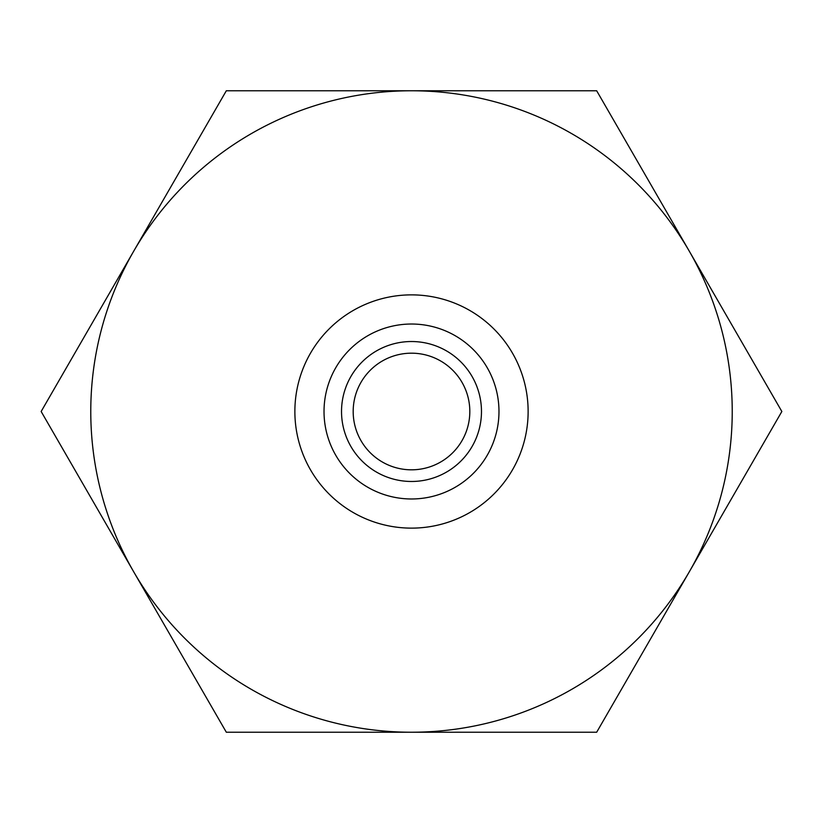 <?xml version="1.0" encoding="UTF-8"?>
<svg xmlns="http://www.w3.org/2000/svg" width="823" height="823" viewBox="0 0 823 823"><rect width="100%" height="100%" fill="white"/><g stroke="black" fill="none" stroke-linecap="round" stroke-linejoin="round"><path stroke-width="1.23" d="M411.5 498.975A87.475 87.475 0 0 0 498.975 411.5A87.475 87.475 0 0 0 411.5 324.025A87.475 87.475 0 0 0 324.025 411.5A87.475 87.475 0 0 0 411.5 498.975M411.5 294.871A116.629 116.629 0 0 1 528.129 411.5A116.629 116.629 0 0 1 411.5 528.129A116.629 116.629 0 0 1 294.871 411.5A116.629 116.629 0 0 1 411.5 294.871M411.5 481.476A69.976 69.976 0 0 1 341.524 411.5A69.976 69.976 0 0 1 411.5 341.524A69.976 69.976 0 0 1 481.476 411.5A69.976 69.976 0 0 1 411.5 481.476M411.5 353.18A58.32 58.32 0 0 0 353.18 411.5A58.32 58.32 0 0 0 411.5 469.82A58.32 58.32 0 0 0 469.82 411.5A58.32 58.32 0 0 0 411.5 353.18M226.325 90.767L41.15 411.5L226.325 732.233L596.675 732.233L781.85 411.5L596.675 90.767L226.325 90.767M133.738 571.862A320.733 320.733 0 0 0 689.263 571.862A320.733 320.733 0 0 0 411.5 90.767A320.733 320.733 0 0 0 133.738 571.862"/></g></svg>
